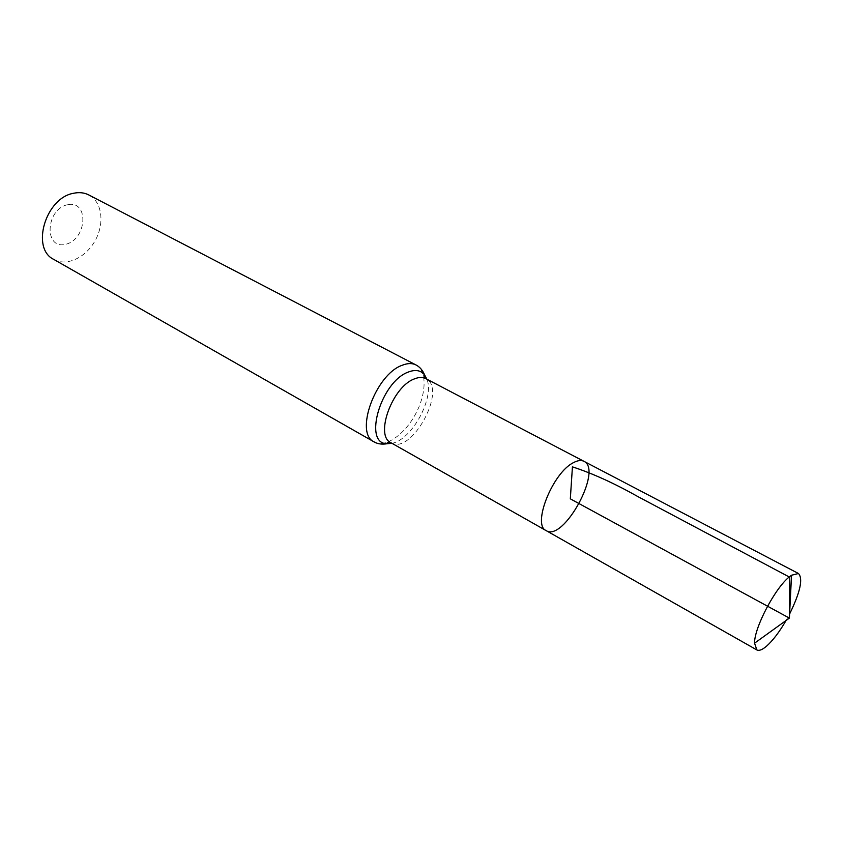 <?xml version="1.0" encoding="UTF-8"?>
<svg xmlns="http://www.w3.org/2000/svg" width="843" height="843" viewBox="0 0 843 843"><rect width="100%" height="100%" fill="white"/><g stroke="black" fill="none" stroke-linecap="round" stroke-linejoin="round"><path stroke-width="0.63" stroke-dasharray="4.21 3.16" d="M67.429 204.733C45.259 209.665 43.994 250.16 65.828 244.259C87.25 239.149 89.21 199.77 67.429 204.733M53.762 259.402C66.586 266.799 86.081 257.536 95.343 240.266C104.827 223.11 102.014 201.719 88.842 194.965M546.169 530.626C563.609 542.165 603.072 469.688 583.904 461.3M786.076 620.48L789.596 614.02M390.889 442.701C411.321 455.842 447.896 388.644 425.778 378.612M374.166 441.932C384.988 448.191 404.282 434.967 415.336 414.461C426.558 394.06 427.19 370.678 416.052 364.987M392.006 443.323C411.932 439.772 434.746 397.875 426.906 379.202"/><path stroke-width="1.26" d="M426.906 379.202L424.577 374.882C423.365 375.293 423.766 376.536 425.778 378.612L583.904 461.3C581.164 459.909 577.676 460.373 573.419 462.67C552.618 472.754 531.88 525.063 546.169 530.626C563.609 542.165 603.072 469.688 583.904 461.3C581.164 459.909 577.676 460.373 573.419 462.67C552.618 472.754 531.88 525.063 546.169 530.626L756.856 649.932C759.048 651.049 762.241 649.827 766.466 646.244C772.841 640.606 779.375 632.018 786.076 620.48M374.166 441.932C354.271 433.439 375.525 374.376 402.237 365.251C407.601 363.122 412.216 363.027 416.052 364.987L88.842 194.965C84.3 192.636 79.221 192.078 73.604 193.268C45.554 197.852 30.685 248.559 53.762 259.402L374.166 441.932C377.748 443.998 382.069 444.588 387.106 443.724L392.006 443.323M789.596 614.02C800.27 592.155 803.231 578.646 798.469 573.503L791.545 575.232L789.796 576.528C775.592 587.107 754.158 627.687 754.559 643.177L756.856 649.932M754.559 643.177L789.385 618.098L570.321 498.845L572.429 466.864C592.271 473.281 614.262 483.281 638.393 496.864L789.786 577.265L789.385 618.098L791.545 575.232M425.778 378.612C422.596 376.99 418.771 377.106 414.303 378.939C392.311 386.779 374.566 435.757 390.889 442.701L546.169 530.626M416.052 364.987C419.73 366.874 422.575 370.172 424.577 374.882C420.783 370.246 415.346 369.318 408.254 372.079C380.688 381.795 362.848 444.008 387.106 443.724C386.789 442.48 388.054 442.132 390.889 442.701M583.904 461.3L798.469 573.503"/></g></svg>
